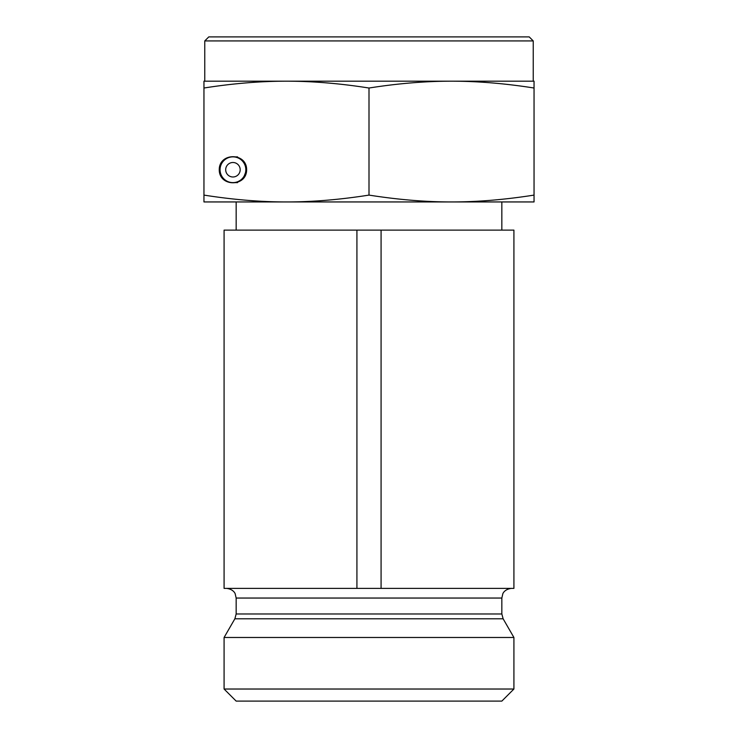 <?xml version="1.0" encoding="UTF-8"?>
<svg xmlns="http://www.w3.org/2000/svg" width="738" height="738" viewBox="0 0 738 738"><rect width="100%" height="100%" fill="white"/><g stroke="black" fill="none" stroke-linecap="round" stroke-linejoin="round"><path stroke-width="1.11" d="M501.84 201.944L501.84 230.118M356.924 230.118L224.084 230.118L224.084 588.389L513.916 588.389L513.916 230.118L356.924 230.118L356.924 588.389M381.076 230.118L381.076 588.389M513.916 689.024L224.084 689.024L224.084 637.484L513.916 637.484L513.916 689.024L501.84 701.1L236.16 701.1L224.084 689.024M533.242 40.922L529.211 36.9L208.789 36.9L204.758 40.922L533.242 40.922L533.242 81.18M369 88.025C340.236 83.477 312.737 81.198 286.482 81.18L451.518 81.18C425.263 81.198 397.764 83.477 369 88.025L369 195.1C398.262 199.694 425.761 201.972 451.518 201.944C477.283 201.972 504.783 199.694 534.044 195.1L534.044 201.944L286.482 201.944C312.239 201.972 339.738 199.694 369 195.1M203.956 88.025L203.956 81.18L286.482 81.18C260.219 81.198 232.719 83.477 203.956 88.025L203.956 195.1C233.217 199.694 260.717 201.972 286.482 201.944L203.956 201.944L203.956 195.1M534.044 81.18L534.044 88.025C505.281 83.477 477.781 81.198 451.518 81.18L534.044 81.18M534.044 88.025L534.044 195.1M243.079 178.937L246.63 169.74C246.769 187.111 219.112 187.111 219.251 169.74C219.112 152.369 246.769 152.369 246.63 169.74L246.4 172.24M233.143 201.944L286.482 201.944M451.518 201.944L504.857 201.944M240.182 169.74A7.242 7.242 0 0 1 229.315 176.013A7.242 7.242 0 0 1 229.315 163.467A7.242 7.242 0 0 1 240.182 169.74M245.819 169.74A12.878 12.878 0 0 0 226.501 158.587A12.878 12.878 0 0 0 226.501 180.893A12.878 12.878 0 0 0 245.819 169.74M236.16 613.979L501.84 613.979L503.131 618.804L234.868 618.804L236.16 613.979L236.16 598.048L501.84 598.048L502.827 593.795C502.753 593.795 504.451 589.155 511.499 588.389M236.16 201.944L236.16 230.118M236.16 598.048L235.173 593.795C235.247 593.795 233.549 589.155 226.501 588.389M501.84 613.979L501.84 598.048M234.868 618.804L224.084 637.484M503.131 618.804L513.916 637.484M204.758 40.922L204.758 81.18M237.562 156.862L232.94 156.862M232.94 182.618L237.562 182.618"/></g></svg>

